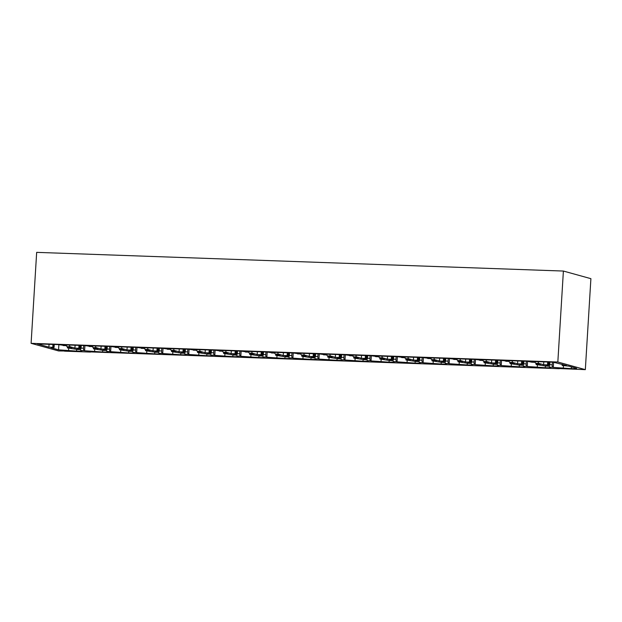 <?xml version="1.0" encoding="UTF-8"?>
<svg xmlns="http://www.w3.org/2000/svg" width="622" height="622" viewBox="0 0 622 622"><rect width="100%" height="100%" fill="white"/><g stroke="black" fill="none" stroke-linecap="round" stroke-linejoin="round"><path stroke-width="0.93" d="M64.509 350.987L58.608 350.948L31.1 343.328L36.667 252.361L563.392 271.052L590.9 278.672L585.333 369.639L557.833 362.02L563.392 271.052M559.248 368.543L585.333 369.639M90.548 351.912L559.232 368.714M64.494 351.158L90.532 352.083M31.1 343.328L557.833 362.02M531.896 362.191A2.364 0.77 -88 0 1 531.833 362.198A2.364 0.77 -88 0 1 531.771 362.191L527.036 361.234L506.036 360.573M506.129 360.542L508.858 361.374L500.998 360.309L479.997 359.648M480.091 359.617L482.82 360.449L474.959 359.384L453.959 358.715M454.052 358.692L456.781 359.524L448.921 358.466L427.913 357.798M428.014 357.767L430.743 358.599L422.882 357.541L401.882 356.873M401.967 356.841L404.704 357.681L396.844 356.616L375.843 355.955M375.929 355.916L378.666 356.756L370.805 355.691L349.805 355.03M349.891 354.991L352.627 355.831L344.767 354.765L323.767 354.089M323.852 354.073L326.589 354.905L318.728 353.84L297.72 353.172M297.814 353.148L300.55 353.98L292.69 352.915L271.69 352.254M271.775 352.223L274.512 353.055L266.651 351.998L245.651 351.329M245.737 351.298L248.473 352.13L240.613 351.072L219.613 350.396M219.698 350.373L222.435 351.212L214.574 350.147L193.566 349.486M193.66 349.447L196.396 350.287L188.536 349.222L167.528 348.561M167.621 348.522L170.35 349.362L162.498 348.297L141.482 347.628M141.583 347.605L144.312 348.437L136.451 347.371L115.451 346.711M115.544 346.679L118.273 347.511L110.413 346.446L89.412 345.785M89.506 345.754L92.235 346.586L84.374 345.529L63.374 344.86M63.467 344.829L66.196 345.661L58.336 344.604L37.336 343.935M37.429 343.904L48.881 347.154L53.725 347.387L53.904 344.44M54.013 347.465L51.012 347.745L58.561 349.836L58.88 344.627M81.902 350.847L81.474 350.652C82.664 351.072 81.039 351.22 76.584 351.096L58.561 349.836M81.474 350.652L81.031 350.528A2.364 0.77 -88 0 1 80.487 349.471M83.643 345.498L83.527 348.196A2.364 0.77 -88 0 0 84.149 350.637L84.6 350.761L84.919 345.552M107.94 351.764L107.513 351.578C108.702 351.998 107.077 352.145 102.622 352.021L84.6 350.761M107.513 351.578L107.07 351.453A2.364 0.77 -88 0 1 106.525 350.396M109.682 346.423L109.565 349.121A2.364 0.77 -88 0 0 110.195 351.562L110.638 351.687L110.957 346.477M133.979 352.69L133.551 352.503C134.741 352.923 133.116 353.071 128.661 352.938L110.638 351.687M133.551 352.503L133.108 352.379A2.364 0.77 -88 0 1 132.564 351.321M135.72 347.348L135.604 350.046A2.364 0.77 -88 0 0 136.234 352.487L136.677 352.612L136.995 347.403M160.017 353.615L159.59 353.42C160.787 353.848 159.154 353.996 154.699 353.864L136.677 352.612M159.59 353.42L159.146 353.304A2.364 0.77 -88 0 1 158.602 352.239M161.759 348.273L161.642 350.971A2.364 0.77 -88 0 0 162.272 353.413L162.715 353.537L163.034 348.32M186.056 354.54L185.628 354.346C186.825 354.773 185.193 354.913 180.738 354.789L162.715 353.537M185.628 354.346L185.185 354.221A2.364 0.77 -88 0 1 184.641 353.164M187.797 349.199L187.681 351.897A2.364 0.77 -88 0 0 188.31 354.338L188.754 354.462L189.072 349.245M212.094 355.465L211.667 355.271C212.864 355.691 211.231 355.838 206.776 355.714L188.754 354.462M211.667 355.271L211.223 355.146A2.364 0.77 -88 0 1 210.679 354.089M213.844 350.116L213.719 352.814A2.364 0.77 -88 0 0 214.349 355.263L214.792 355.38L215.111 350.17M238.133 356.39L237.705 356.196C238.902 356.616 237.27 356.764 232.815 356.639L214.792 355.38M237.705 356.196L237.262 356.072A2.364 0.77 -88 0 1 236.718 355.014M239.882 351.041L239.758 353.739A2.364 0.77 -88 0 0 240.387 356.181L240.831 356.305L241.149 351.096M264.179 357.339L263.744 357.121C264.941 357.541 263.308 357.689 258.853 357.564L240.831 356.305M263.744 357.121L263.3 356.997A2.364 0.77 -88 0 1 262.756 355.94M265.921 351.966L265.796 354.664A2.364 0.77 -88 0 0 266.426 357.106L266.869 357.23L267.188 352.021M290.21 358.233L289.782 358.047C290.979 358.466 289.347 358.614 284.892 358.49L266.869 357.23M289.782 358.047L289.339 357.922A2.364 0.77 -88 0 1 288.795 356.865M291.959 352.892L291.835 355.59A2.364 0.77 -88 0 0 292.464 358.031L292.908 358.155L293.226 352.946M316.248 359.158L315.82 358.972C317.018 359.392 315.385 359.539 310.93 359.407L292.908 358.155M315.82 358.972L315.377 358.847A2.364 0.77 -88 0 1 314.833 357.79M317.998 353.817L317.873 356.515A2.364 0.77 -88 0 0 318.503 358.956L318.946 359.081L319.265 353.871M342.287 360.084L341.867 359.889C343.056 360.317 341.424 360.465 336.968 360.332L318.946 359.081M341.867 359.889L341.416 359.773A2.364 0.77 -88 0 1 340.872 358.707M344.036 354.742L343.912 357.44A2.364 0.77 -88 0 0 344.541 359.881L344.985 360.006L345.303 354.789M368.325 361.009L367.905 360.814C369.095 361.242 367.462 361.382 363.007 361.258L344.985 360.006M367.905 360.814L367.454 360.69A2.364 0.77 -88 0 1 366.91 359.633M370.074 355.667L369.958 358.358A2.364 0.77 -88 0 0 370.58 360.807L371.031 360.931L371.342 355.714M394.371 361.957L393.944 361.74C395.133 362.159 393.501 362.307 389.045 362.183L371.031 360.931M393.944 361.74L393.493 361.615A2.364 0.77 -88 0 1 392.948 360.558M396.113 356.585L395.996 359.283A2.364 0.77 -88 0 0 396.618 361.732L397.069 361.848L397.388 356.639M420.402 362.859L419.982 362.665C421.172 363.085 419.539 363.232 415.084 363.108L397.069 361.848M419.982 362.665L419.531 362.54A2.364 0.77 -88 0 1 418.987 361.483M422.151 357.51L422.035 360.208A2.364 0.77 -88 0 0 422.657 362.649L423.108 362.774L423.426 357.564M446.441 363.784L446.021 363.59C447.21 364.01 445.577 364.158 441.13 364.033L423.108 362.774M446.021 363.59L445.57 363.466A2.364 0.77 -88 0 1 445.025 362.408M448.19 358.435L448.073 361.133A2.364 0.77 -88 0 0 448.695 363.575L449.146 363.699L449.465 358.49M472.487 364.702L472.059 364.515C473.249 364.935 471.616 365.083 467.169 364.958L449.146 363.699M472.059 364.515L471.608 364.391A2.364 0.77 -88 0 1 471.064 363.334M474.228 359.361L474.112 362.058A2.364 0.77 -88 0 0 474.734 364.5L475.185 364.624L475.503 359.415M498.525 365.627L498.098 365.441C499.287 365.86 497.662 366.008 493.207 365.876L475.185 364.624M498.098 365.441L497.654 365.316A2.364 0.77 -88 0 1 497.11 364.259M500.267 360.286L500.15 362.984A2.364 0.77 -88 0 0 500.772 365.425L501.223 365.549L501.542 360.34M524.564 366.576L524.136 366.358C525.326 366.786 523.701 366.933 519.246 366.801L501.223 365.549M524.136 366.358L523.693 366.241A2.364 0.77 -88 0 1 523.149 365.176M526.305 361.211L526.189 363.909A2.364 0.77 -88 0 0 526.818 366.35L527.262 366.475L527.58 361.258M550.602 367.478L550.175 367.283C551.364 367.703 549.739 367.851 545.284 367.726L527.262 366.475M550.175 367.283L549.731 367.159A2.364 0.77 -88 0 1 549.187 366.101M552.344 362.136L552.227 364.826A2.364 0.77 -88 0 0 552.857 367.275L553.3 367.4L553.619 362.183M576.641 368.403L576.213 368.208C577.403 368.628 575.778 368.776 571.323 368.652L553.3 367.4M576.213 368.208L568.663 366.117L562.148 365.464L562.187 364.321M562.249 364.337L562.179 365.433L566.533 365.526L553.075 362.159L532.074 361.499M532.168 361.46L534.897 362.299L531.771 362.191M69.524 345A2.364 0.77 -88 0 0 70.146 346.757L74.92 348.079L79.764 348.312L79.943 345.365M80.051 348.39L77.05 348.67L80.207 349.548L77.081 349.432L67.409 347.908L67.479 346.773M67.51 346.781L67.409 347.908L71.794 347.97L67.02 346.648A2.364 0.77 -88 0 1 66.476 345.591M95.563 345.925A2.364 0.77 -88 0 0 96.185 347.682L100.958 349.004L105.802 349.237L105.981 346.291M106.09 349.315L103.089 349.595L106.245 350.466L103.12 350.357L93.448 348.833M93.448 348.802L93.518 347.698L93.479 348.802L97.833 348.895L93.059 347.574A2.364 0.77 -88 0 1 92.515 346.516M121.601 346.843A2.364 0.77 -88 0 0 122.223 348.608L126.997 349.929L131.841 350.163L132.019 347.216M132.128 350.24L129.127 350.52L132.284 351.391L129.158 351.282L119.486 349.758M119.587 348.631L119.517 349.719L123.871 349.821L119.097 348.499A2.364 0.77 -88 0 1 118.553 347.434M147.639 347.768A2.364 0.77 -88 0 0 148.261 349.533L153.035 350.855L157.879 351.088L158.058 348.141M158.167 351.166L155.166 351.446L158.322 352.316L155.197 352.207L145.525 350.684M145.626 349.556L145.556 350.645L149.91 350.746L145.136 349.416A2.364 0.77 -88 0 1 144.592 348.359M173.678 348.693A2.364 0.77 -88 0 0 174.3 350.458L179.074 351.78L183.918 352.005L184.104 349.066M184.205 352.083L181.204 352.363L184.361 353.242L181.235 353.133L171.563 351.601L171.633 350.474M171.664 350.481L171.563 351.601L175.948 351.663L171.174 350.341A2.364 0.77 -88 0 1 170.63 349.284M199.716 349.618A2.364 0.77 -88 0 0 200.338 351.376L205.112 352.705L209.956 352.931L210.143 349.992M210.244 353.008L207.243 353.288L210.399 354.167L207.274 354.058L197.602 352.526L197.672 351.391M197.703 351.407L197.602 352.526L201.987 352.588L197.213 351.267A2.364 0.77 -88 0 1 196.669 350.209M225.755 350.544A2.364 0.77 -88 0 0 226.377 352.301L231.151 353.623L235.995 353.856L236.181 350.909M236.282 353.934L233.281 354.213L236.438 355.092L233.312 354.975L223.64 353.452M223.648 353.42L223.71 352.316L223.671 353.42L228.033 353.514L223.251 352.192A2.364 0.77 -88 0 1 222.707 351.135M251.793 351.469A2.364 0.77 -88 0 0 252.415 353.226L257.197 354.548L262.041 354.781L262.22 351.834M262.321 354.859L259.32 355.139L262.476 356.017L259.351 355.901L249.679 354.377M249.78 353.249L249.717 354.346L254.071 354.439L249.29 353.117A2.364 0.77 -88 0 1 248.746 352.06M277.832 352.394A2.364 0.77 -88 0 0 278.454 354.151L283.235 355.473L288.079 355.706L288.258 352.76M288.359 355.784L285.358 356.064L288.515 356.935L285.389 356.826L275.717 355.302M275.818 354.175L275.756 355.271L280.11 355.364L275.328 354.042A2.364 0.77 -88 0 1 274.784 352.985M303.87 353.312A2.364 0.77 -88 0 0 304.492 355.076L309.274 356.398L314.118 356.631L314.297 353.685M314.398 356.709L311.397 356.989L314.553 357.86L311.428 357.751L301.756 356.227L301.825 355.092M301.857 355.1L301.756 356.227L306.148 356.289L301.375 354.968A2.364 0.77 -88 0 1 300.83 353.902M329.909 354.237A2.364 0.77 -88 0 0 330.531 356.002L335.312 357.323L340.156 357.557L340.335 354.61M340.436 357.634L337.435 357.914L340.592 358.785L337.474 358.676L327.802 357.152M327.895 356.025L327.833 357.114L332.187 357.215L327.413 355.885A2.364 0.77 -88 0 1 326.869 354.828M355.947 355.162A2.364 0.77 -88 0 0 356.577 356.927L361.351 358.249L366.195 358.474L366.374 355.535M366.475 358.552L363.473 358.832L366.63 359.71L363.512 359.602L353.84 358.07M353.84 358.047L353.91 356.942L353.871 358.039L358.225 358.132L353.452 356.81A2.364 0.77 -88 0 1 352.907 355.753M381.986 356.087A2.364 0.77 -88 0 0 382.616 357.844L387.389 359.174L392.233 359.399L392.412 356.46M392.513 359.477L389.512 359.757L392.676 360.636L389.551 360.527L379.879 358.995M379.972 357.875L379.91 358.964L384.264 359.057L379.49 357.736A2.364 0.77 -88 0 1 378.946 356.678M408.024 357.012A2.364 0.77 -88 0 0 408.654 358.77L413.428 360.091L418.272 360.325L418.451 357.378M418.559 360.402L415.55 360.682L418.715 361.561L415.589 361.444L405.917 359.92L410.302 359.982L405.528 358.661A2.364 0.77 -88 0 1 404.984 357.603M434.063 357.938A2.364 0.77 -88 0 0 434.692 359.695L439.466 361.017L444.31 361.25L444.489 358.303M444.598 361.328L441.589 361.607L444.753 362.486L441.628 362.369L431.956 360.846L431.995 359.703M432.057 359.718L431.987 360.814L436.341 360.908L431.567 359.586A2.364 0.77 -88 0 1 431.023 358.529M460.109 358.863A2.364 0.77 -88 0 0 460.731 360.62L465.505 361.942L470.349 362.175L470.527 359.228M470.636 362.253L467.627 362.533L470.792 363.403L467.666 363.295L457.994 361.771M458.095 360.643L458.025 361.74L462.379 361.833L457.605 360.511A2.364 0.77 -88 0 1 457.061 359.454M486.147 359.78A2.364 0.77 -88 0 0 486.769 361.545L491.543 362.867L496.387 363.1L496.566 360.154M496.675 363.178L493.674 363.458L496.83 364.329L493.705 364.22L484.033 362.696M484.134 361.569L484.064 362.657L488.418 362.758L483.644 361.436A2.364 0.77 -88 0 1 483.1 360.371M512.186 360.706A2.364 0.77 -88 0 0 512.808 362.47L517.582 363.792L522.426 364.025L522.604 361.079M522.713 364.103L519.712 364.383L522.869 365.254L519.743 365.145L510.071 363.621M510.172 362.494L510.102 363.582L514.456 363.683L509.682 362.354A2.364 0.77 -88 0 1 509.138 361.296M538.224 361.631A2.364 0.77 -88 0 0 538.846 363.396L543.62 364.717L548.464 364.943L548.643 362.004M548.752 365.021L545.751 365.301L548.907 366.179L545.782 366.07L536.11 364.539L536.18 363.411L536.078 364.523M536.211 363.419L536.11 364.539L540.495 364.601L535.721 363.279A2.364 0.77 -88 0 1 535.177 362.222M66.865 344.907A2.364 0.77 -88 0 1 66.259 345.676A2.364 0.77 -88 0 1 66.196 345.661M74.92 348.079L75.099 345.194M92.903 345.824A2.364 0.77 -88 0 1 92.297 346.602A2.364 0.77 -88 0 1 92.235 346.586M100.958 349.004L101.137 346.12M118.942 346.749A2.364 0.77 -88 0 1 118.335 347.519A2.364 0.77 -88 0 1 118.273 347.511M126.997 349.929L127.176 347.045M144.98 347.675A2.364 0.77 -88 0 1 144.374 348.444A2.364 0.77 -88 0 1 144.312 348.437M153.035 350.855L153.214 347.97M171.019 348.6A2.364 0.77 -88 0 1 170.412 349.37A2.364 0.77 -88 0 1 170.35 349.362M179.074 351.78L179.253 348.895M197.057 349.525A2.364 0.77 -88 0 1 196.451 350.295A2.364 0.77 -88 0 1 196.396 350.287M205.112 352.705L205.291 349.813M223.096 350.45A2.364 0.77 -88 0 1 222.489 351.22A2.364 0.77 -88 0 1 222.435 351.212M231.151 353.623L231.33 350.738M249.134 351.376A2.364 0.77 -88 0 1 248.528 352.145A2.364 0.77 -88 0 1 248.473 352.13M257.197 354.548L257.368 351.663M275.173 352.293A2.364 0.77 -88 0 1 274.566 353.071A2.364 0.77 -88 0 1 274.512 353.055M283.235 355.473L283.407 352.588M301.211 353.218A2.364 0.77 -88 0 1 300.605 353.988A2.364 0.77 -88 0 1 300.55 353.98M309.274 356.398L309.445 353.514M327.25 354.143A2.364 0.77 -88 0 1 326.651 354.913A2.364 0.77 -88 0 1 326.589 354.905M335.312 357.323L335.483 354.439M353.288 355.069A2.364 0.77 -88 0 1 352.69 355.838A2.364 0.77 -88 0 1 352.627 355.831M361.351 358.249L361.522 355.364M379.327 355.994A2.364 0.77 -88 0 1 378.728 356.764A2.364 0.77 -88 0 1 378.666 356.756M387.389 359.174L387.568 356.282M405.373 356.919A2.364 0.77 -88 0 1 404.767 357.689A2.364 0.77 -88 0 1 404.704 357.681M413.428 360.091L413.607 357.207M431.411 357.844A2.364 0.77 -88 0 1 430.805 358.614A2.364 0.77 -88 0 1 430.743 358.599M439.466 361.017L439.645 358.132M457.45 358.762A2.364 0.77 -88 0 1 456.843 359.539A2.364 0.77 -88 0 1 456.781 359.524M465.505 361.942L465.684 359.057M483.488 359.687A2.364 0.77 -88 0 1 482.882 360.457A2.364 0.77 -88 0 1 482.82 360.449M491.543 362.867L491.722 359.982M509.527 360.612A2.364 0.77 -88 0 1 508.92 361.382A2.364 0.77 -88 0 1 508.858 361.374M517.582 363.792L517.761 360.908M535.565 361.537A2.364 0.77 -88 0 1 534.959 362.307A2.364 0.77 -88 0 1 534.897 362.299M543.62 364.717L543.799 361.833M562.653 365.394L562.708 364.469M549.972 362.051L549.809 364.158A2.364 0.77 -88 0 1 548.969 366.187A2.364 0.77 -88 0 1 548.907 366.179M523.934 361.125L523.771 363.232A2.364 0.77 -88 0 1 522.931 365.262A2.364 0.77 -88 0 1 522.869 365.254M497.895 360.2L497.724 362.307A2.364 0.77 -88 0 1 496.885 364.344A2.364 0.77 -88 0 1 496.83 364.329M471.857 359.275L471.686 361.39A2.364 0.77 -88 0 1 470.846 363.419A2.364 0.77 -88 0 1 470.792 363.403M445.818 358.35L445.647 360.465A2.364 0.77 -88 0 1 444.808 362.494A2.364 0.77 -88 0 1 444.753 362.486M419.78 357.425L419.609 359.539A2.364 0.77 -88 0 1 418.769 361.569A2.364 0.77 -88 0 1 418.715 361.561M393.734 356.507L393.57 358.614A2.364 0.77 -88 0 1 392.731 360.643A2.364 0.77 -88 0 1 392.676 360.636M367.695 355.582L367.532 357.689A2.364 0.77 -88 0 1 366.692 359.718A2.364 0.77 -88 0 1 366.63 359.71M341.657 354.657L341.494 356.764A2.364 0.77 -88 0 1 340.654 358.793A2.364 0.77 -88 0 1 340.592 358.785M315.618 353.731L315.455 355.846A2.364 0.77 -88 0 1 314.615 357.875A2.364 0.77 -88 0 1 314.553 357.86M289.58 352.806L289.417 354.921A2.364 0.77 -88 0 1 288.577 356.95A2.364 0.77 -88 0 1 288.515 356.935M263.541 351.881L263.378 353.996A2.364 0.77 -88 0 1 262.538 356.025A2.364 0.77 -88 0 1 262.476 356.017M237.503 350.963L237.34 353.071A2.364 0.77 -88 0 1 236.5 355.1A2.364 0.77 -88 0 1 236.438 355.092M211.464 350.038L211.301 352.145A2.364 0.77 -88 0 1 210.461 354.175A2.364 0.77 -88 0 1 210.399 354.167M185.426 349.113L185.263 351.22A2.364 0.77 -88 0 1 184.423 353.249A2.364 0.77 -88 0 1 184.361 353.242M159.387 348.188L159.224 350.295A2.364 0.77 -88 0 1 158.385 352.324A2.364 0.77 -88 0 1 158.322 352.316M133.349 347.263L133.186 349.377A2.364 0.77 -88 0 1 132.346 351.407A2.364 0.77 -88 0 1 132.284 351.391M107.311 346.337L107.147 348.452A2.364 0.77 -88 0 1 106.308 350.481A2.364 0.77 -88 0 1 106.245 350.466M81.272 345.412L81.101 347.527A2.364 0.77 -88 0 1 80.269 349.556A2.364 0.77 -88 0 1 80.207 349.548M52.769 347.294L52.94 344.409M48.881 347.154L49.06 344.269M67.915 347.83L67.969 346.913M78.807 348.219L78.978 345.334M93.953 348.755L94.008 347.83M104.846 349.144L105.017 346.26M119.992 349.681L120.046 348.755M130.884 350.069L131.063 347.185M146.03 350.606L146.084 349.681M156.923 350.995L157.102 348.102M172.069 351.531L172.123 350.606M182.961 351.912L183.14 349.028M198.107 352.456L198.161 351.531M209 352.837L209.179 349.953M224.145 353.374L224.2 352.456M235.038 353.762L235.217 350.878M250.184 354.299L250.238 353.382M261.077 354.688L261.256 351.803M276.222 355.224L276.277 354.299M287.115 355.613L287.294 352.728M302.261 356.149L302.315 355.224M313.154 356.538L313.332 353.654M328.299 357.075L328.354 356.149M339.192 357.463L339.371 354.571M354.338 358L354.392 357.075M365.231 358.381L365.409 355.496M380.376 358.925L380.439 358M391.269 359.306L391.448 356.422M406.415 359.843L406.477 358.925M417.315 360.231L417.486 357.347M432.453 360.768L432.515 359.85M443.354 361.157L443.525 358.272M458.492 361.693L458.554 360.768M469.392 362.082L469.563 359.197M484.538 362.618L484.592 361.693M495.431 363.007L495.602 360.122M510.576 363.543L510.631 362.618M521.469 363.932L521.64 361.04M536.615 364.469L536.669 363.543M547.508 364.85L547.687 361.965M84.149 350.637L81.031 350.528M110.195 351.562L107.07 351.453M136.234 352.487L133.108 352.379M162.272 353.413L159.146 353.304M188.31 354.338L185.185 354.221M214.349 355.263L211.223 355.146M240.387 356.181L237.262 356.072M266.426 357.106L263.3 356.997M292.464 358.031L289.339 357.922M318.503 358.956L315.377 358.847M344.541 359.881L341.416 359.773M370.58 360.807L367.454 360.69M396.618 361.732L393.493 361.615M422.657 362.649L419.531 362.54M448.695 363.575L445.57 363.466M474.734 364.5L471.608 364.391M500.772 365.425L497.654 365.316M526.818 366.35L523.693 366.241M552.857 367.275L549.731 367.159M70.146 346.757L67.02 346.648M96.185 347.682L93.059 347.574M122.223 348.608L119.097 348.499M148.261 349.533L145.136 349.416M174.3 350.458L171.174 350.341M200.338 351.376L197.213 351.267M226.377 352.301L223.251 352.192M252.415 353.226L249.29 353.117M278.454 354.151L275.328 354.042M304.492 355.076L301.375 354.968M330.531 356.002L327.413 355.885M356.577 356.927L353.452 356.81M382.616 357.844L379.49 357.736M408.654 358.77L405.528 358.661M434.692 359.695L431.567 359.586M460.731 360.62L457.605 360.511M486.769 361.545L483.644 361.436M512.808 362.47L509.682 362.354M538.846 363.396L535.721 363.279M562.148 365.441L562.218 364.329M571.323 368.652L571.431 366.887M563.283 368.364L563.454 365.612M549.731 364.741L552.227 364.826M545.284 367.726L545.393 365.961M537.245 367.439L537.416 364.686M523.693 363.816L526.189 363.909M519.246 366.801L519.354 365.036M511.206 366.521L511.377 363.761M497.654 362.89L500.15 362.984M493.207 365.876L493.316 364.111M485.168 365.596L485.339 362.836M471.616 361.973L474.112 362.058M467.169 364.958L467.27 363.186M459.129 364.671L459.3 361.911M445.577 361.048L448.073 361.133M441.13 364.033L441.231 362.261M433.091 363.746L433.262 360.985M419.539 360.122L422.035 360.208M415.084 363.108L415.193 361.343M407.052 362.82L407.223 360.06M393.501 359.197L395.996 359.283M389.045 362.183L389.154 360.418M381.014 361.895L381.185 359.143M367.462 358.272L369.958 358.358M363.007 361.258L363.116 359.493M354.975 360.97L355.146 358.218M341.424 357.347L343.912 357.44M336.968 360.332L337.077 358.567M328.937 360.052L329.1 357.292M315.385 356.422L317.873 356.515M310.93 359.407L311.039 357.642M302.898 359.127L303.062 356.367M289.347 355.504L291.835 355.59M284.892 358.49L285 356.717M276.86 358.202L277.023 355.442M263.308 354.579L265.796 354.664M258.853 357.564L258.962 355.792M250.822 357.277L250.985 354.517M237.27 353.654L239.758 353.739M232.815 356.639L232.923 354.874M224.783 356.352L224.946 353.591M211.231 352.728L213.719 352.814M206.776 355.714L206.885 353.949M198.737 355.426L198.908 352.674M185.193 351.803L187.681 351.897M180.738 354.789L180.846 353.024M172.698 354.501L172.869 351.749M159.154 350.878L161.642 350.971M154.699 353.864L154.808 352.099M146.66 353.584L146.831 350.824M133.108 349.953L135.604 350.046M128.661 352.938L128.77 351.173M120.621 352.658L120.792 349.898M107.07 349.035L109.565 349.121M102.622 352.021L102.731 350.248M94.583 351.733L94.754 348.973M81.031 348.11L83.527 348.196M76.584 351.096L76.693 349.323M68.544 350.808L68.715 348.048M54.013 347.426L54.192 344.456M80.051 348.351L80.23 345.381M106.09 349.276L106.269 346.298M119.486 349.727L119.556 348.623L119.455 349.735M132.128 350.202L132.315 347.224M145.564 349.541L145.494 350.66L145.595 349.548M158.167 351.127L158.353 348.149M184.205 352.044L184.392 349.074M210.244 352.969L210.43 349.999M236.282 353.895L236.469 350.925M249.686 354.346L249.749 353.242M262.321 354.82L262.507 351.85M275.725 355.271L275.787 354.167M288.367 355.745L288.546 352.767M314.405 356.67L314.584 353.693M327.802 357.121L327.864 356.017M340.444 357.596L340.623 354.618M366.482 358.513L366.661 355.543M379.879 358.972L379.949 357.86M392.521 359.438L392.7 356.468M405.886 359.905L406.011 358.793M418.559 360.363L418.738 357.393M431.956 360.814L432.026 359.71M444.598 361.289L444.777 358.319M457.994 361.74L458.064 360.636M470.636 362.214L470.815 359.236M484.033 362.665L484.103 361.561M496.675 363.139L496.854 360.161M510.071 363.59L510.141 362.486M522.713 364.064L522.892 361.087M548.752 364.982L548.938 362.012M66.259 345.676L63.133 345.56M92.297 346.602L89.171 346.485M118.335 347.519L115.21 347.41M144.374 348.444L141.248 348.336M170.412 349.37L167.287 349.261M196.451 350.295L193.325 350.186M222.489 351.22L219.364 351.111M248.528 352.145L245.402 352.029M274.566 353.071L271.449 352.954M300.605 353.988L297.487 353.879M326.651 354.913L323.526 354.804M352.69 355.838L349.564 355.73M378.728 356.764L375.602 356.655M404.767 357.689L401.641 357.58M430.805 358.614L427.679 358.497M456.843 359.539L453.718 359.423M482.882 360.457L479.756 360.348M508.92 361.382L505.795 361.273M534.959 362.307L531.833 362.198M548.969 366.187L545.844 366.078M522.931 365.262L519.805 365.153M496.885 364.344L493.767 364.228M470.846 363.419L467.728 363.302M444.808 362.494L441.682 362.385M418.769 361.569L415.644 361.46M392.731 360.643L389.605 360.535M366.692 359.718L363.567 359.609M340.654 358.793L337.528 358.684M314.615 357.875L311.49 357.759M288.577 356.95L285.451 356.834M262.538 356.025L259.413 355.916M236.5 355.1L233.374 354.991M210.461 354.175L207.336 354.066M184.423 353.249L181.297 353.14M158.385 352.324L155.259 352.215M132.346 351.407L129.22 351.29M106.308 350.481L103.182 350.365M80.269 349.556L77.144 349.447M54.254 344.456L54.075 347.449M67.448 346.765L67.378 347.892M80.292 345.381L80.114 348.367M93.487 347.69L93.417 348.818M106.331 346.306L106.152 349.292M132.369 347.231L132.191 350.217M158.408 348.149L158.229 351.142M171.602 350.458L171.532 351.585M184.446 349.074L184.267 352.068M197.64 351.383L197.571 352.511M210.493 349.999L210.306 352.993M223.679 352.309L223.609 353.436M236.531 350.925L236.344 353.918M249.717 353.234L249.647 354.361M262.57 351.85L262.383 354.835M275.756 354.159L275.686 355.286M288.608 352.775L288.421 355.761M301.794 355.084L301.724 356.204M314.646 353.7L314.46 356.686M327.833 356.009L327.771 357.129M340.685 354.618L340.498 357.611M353.871 356.927L353.809 358.054M366.723 355.543L366.537 358.536M379.91 357.852L379.848 358.98M392.762 356.468L392.575 359.462M418.8 357.393L418.622 360.387M444.839 358.319L444.66 361.304M458.033 360.628L457.963 361.755M470.877 359.244L470.698 362.229M484.072 361.553L484.002 362.673M496.916 360.169L496.737 363.155M510.11 362.478L510.04 363.598M522.954 361.087L522.775 364.08M548.993 362.012L548.814 365.005"/></g></svg>
